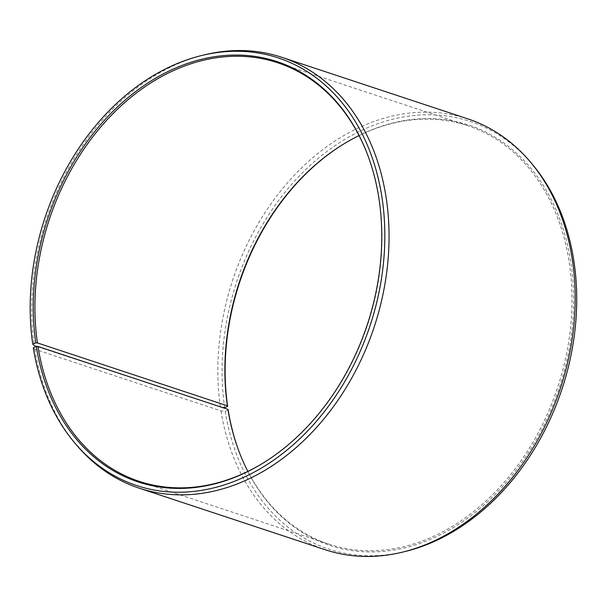 <?xml version="1.0" encoding="UTF-8"?>
<svg xmlns="http://www.w3.org/2000/svg" width="607" height="607" viewBox="0 0 607 607"><rect width="100%" height="100%" fill="white"/><g stroke="black" fill="none" stroke-linecap="round" stroke-linejoin="round"><path stroke-width="0.46" stroke-dasharray="3.04 2.28" d="M247.868 471.411A220.447 167.631 -71.7 0 0 329.153 544.221A220.447 167.631 -71.7 0 0 506.769 479.287A220.447 167.631 -71.7 0 0 568.934 260.524A220.447 167.631 -71.7 0 0 467.709 125.664A220.447 167.631 -71.7 0 0 359.041 135.589M264.629 462.117A220.447 167.631 -71.7 0 0 264.993 461.889A220.447 167.631 -71.7 0 0 378.973 197.647A220.447 167.631 -71.7 0 0 367.098 153.45A220.447 167.631 -71.7 0 0 366.939 153.047M228.194 409.975L225.189 411.288L220.994 410.909L34.872 349.298L33.309 347.773M34.872 349.298A226.927 172.555 -71.7 0 0 76.065 444.476M220.994 410.909A226.927 172.555 -71.7 0 0 325.2 549.737M225.189 411.288A225.227 171.265 -71.7 0 0 404.649 551.626M239.962 453.953A221.343 168.314 -71.7 0 0 240.122 454.347A221.343 168.314 -71.7 0 0 451.388 528.743A221.343 168.314 -71.7 0 0 570.588 260.54A221.343 168.314 -71.7 0 0 342.636 144.656A221.343 168.314 -71.7 0 0 342.272 144.883M532.711 164.763A225.227 171.265 -71.7 0 0 323.015 154.444A225.227 171.265 -71.7 0 0 224.636 407.669M222.071 407.418L36.784 346.46M467.83 118.873A226.927 172.555 -71.7 0 0 286.208 184.285A226.927 172.555 -71.7 0 0 220.44 407.259M205.098 54.691A226.927 172.555 -71.7 0 0 34.318 345.649M467.709 125.664L277.748 62.779M367.098 153.45L366.787 152.653M341.908 145.111L342.636 144.656M239.803 453.55L240.122 454.347M264.993 461.889L264.265 462.344M329.153 544.221L139.193 481.336"/><path stroke-width="0.91" d="M359.041 135.589A220.447 167.631 -71.7 0 0 341.908 145.111A220.447 167.631 -71.7 0 0 227.39 405.81L227.655 406.417L224.636 407.669L222.071 407.418M366.939 153.047A220.447 167.631 -71.7 0 0 277.748 62.779A220.447 167.631 -71.7 0 0 101.316 126.317A220.447 167.631 -71.7 0 0 37.429 342.925L227.39 405.81M36.784 346.46L34.318 345.649L32.755 344.146A225.227 171.265 -71.7 0 1 202.26 55.374A225.227 171.265 -71.7 0 1 381.712 195.712A225.227 171.265 -71.7 0 1 285.282 451.449A225.227 171.265 -71.7 0 1 74.191 442.237A225.227 171.265 -71.7 0 1 33.309 347.773L36.314 346.46A221.343 168.314 -71.7 0 0 264.265 462.344A221.343 168.314 -71.7 0 0 378.707 197.025A221.343 168.314 -71.7 0 0 366.787 152.653A221.343 168.314 -71.7 0 0 156.97 77.408A221.343 168.314 -71.7 0 0 35.775 342.894L37.429 342.925M74.191 442.237L76.065 444.476A226.927 172.555 -71.7 0 0 139.071 488.127A226.927 172.555 -71.7 0 0 321.915 421.281A226.927 172.555 -71.7 0 0 385.908 196.091A226.927 172.555 -71.7 0 0 281.709 57.263A226.927 172.555 -71.7 0 0 205.098 54.691L202.26 55.374M139.071 488.127L325.2 549.737A226.927 172.555 -71.7 0 0 401.811 552.309A226.927 172.555 -71.7 0 0 572.029 257.702A226.927 172.555 -71.7 0 0 530.837 162.524A226.927 172.555 -71.7 0 0 467.83 118.873L281.709 57.263M401.811 552.309L404.649 551.626A225.227 171.265 -71.7 0 0 573.592 259.227A225.227 171.265 -71.7 0 0 532.711 164.763L530.837 162.524M342.272 144.883A221.343 168.314 -71.7 0 0 227.655 406.417M36.314 346.46L37.968 346.476L227.928 409.353A220.447 167.631 -71.7 0 0 239.803 453.55A220.447 167.631 -71.7 0 0 247.868 471.411M227.928 409.353L228.194 409.975A221.343 168.314 -71.7 0 0 239.962 453.953M32.755 344.146L35.775 342.894M37.968 346.476A220.447 167.631 -71.7 0 0 139.193 481.336A220.447 167.631 -71.7 0 0 264.629 462.117"/></g></svg>
